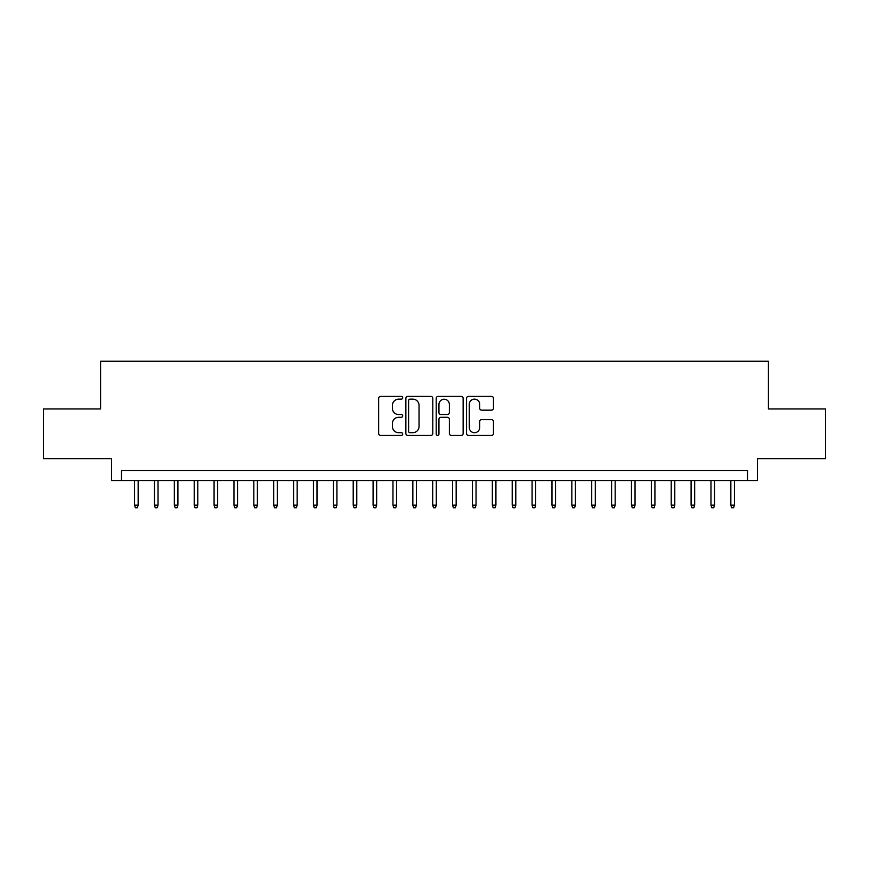 <?xml version="1.0" encoding="UTF-8"?>
<svg xmlns="http://www.w3.org/2000/svg" width="869" height="869" viewBox="0 0 869 869"><rect width="100%" height="100%" fill="white"/><g stroke="black" fill="none" stroke-linecap="round" stroke-linejoin="round"><path stroke-width="1.3" d="M402.705 397.774A1.369 1.369 0 0 0 401.337 396.405L380.611 396.405A1.955 1.955 0 0 0 378.656 398.36L378.656 433.479A1.955 1.955 0 0 0 380.611 435.423L401.337 435.423A1.369 1.369 0 0 0 402.705 434.055A1.369 1.369 0 0 0 401.337 432.697L398.654 432.697A6.246 6.246 0 0 1 392.408 426.451L392.408 423.529A6.246 6.246 0 0 1 398.654 417.283L401.337 417.283A1.369 1.369 0 0 0 402.705 415.914A1.369 1.369 0 0 0 401.337 414.546L398.654 414.546A6.246 6.246 0 0 1 392.408 408.311L392.408 405.378A6.246 6.246 0 0 1 398.654 399.143L401.337 399.143A1.369 1.369 0 0 0 402.705 397.774M491.517 410.157A1.955 1.955 0 0 0 493.462 408.213L493.462 398.36A1.955 1.955 0 0 0 491.517 396.405L468.5 396.405A1.955 1.955 0 0 0 466.544 398.36L466.544 433.479A1.955 1.955 0 0 0 468.5 435.423L491.517 435.423A1.955 1.955 0 0 0 493.462 433.479L493.462 421.574A1.955 1.955 0 0 0 491.517 419.618L481.665 419.618A1.955 1.955 0 0 0 479.71 421.574L479.71 427.472A5.214 5.214 0 0 1 474.496 432.697A5.214 5.214 0 0 1 469.271 427.472L469.271 404.357A5.214 5.214 0 0 1 474.496 399.143A5.214 5.214 0 0 1 479.71 404.357L479.71 408.213A1.955 1.955 0 0 0 481.665 410.157L491.517 410.157M747.536 480.514L757.475 480.514L757.475 458.647L825.55 458.647L825.55 408.962L768.413 408.962L768.413 361.254L100.587 361.254L100.587 408.962L43.45 408.962L43.45 458.647L111.525 458.647L111.525 480.514L747.536 480.514L747.536 470.574L121.464 470.574L121.464 480.514M432.795 398.36A1.955 1.955 0 0 0 430.839 396.405L407.822 396.405A1.955 1.955 0 0 0 405.866 398.36L405.866 433.479A1.955 1.955 0 0 0 407.822 435.423L430.839 435.423A1.955 1.955 0 0 0 432.795 433.479L432.795 398.36M438.161 396.405L461.178 396.405A1.955 1.955 0 0 1 463.134 398.36L463.134 433.479A1.955 1.955 0 0 1 461.178 435.423L451.326 435.423A1.955 1.955 0 0 1 449.371 433.479L449.371 419.238A1.955 1.955 0 0 0 447.426 417.283L440.887 417.283A1.955 1.955 0 0 0 438.943 419.238L438.943 434.055A1.369 1.369 0 0 1 437.574 435.423A1.369 1.369 0 0 1 436.205 434.055L436.205 398.36A1.955 1.955 0 0 1 438.161 396.405M409.972 399.143A1.369 1.369 0 0 0 408.604 400.5L408.604 431.328A1.369 1.369 0 0 0 409.972 432.697L412.797 432.697A6.246 6.246 0 0 0 419.043 426.451L419.043 405.378A6.246 6.246 0 0 0 412.797 399.143L409.972 399.143M449.371 404.454A5.214 5.214 0 0 0 444.157 399.24A5.214 5.214 0 0 0 438.943 404.454L438.943 412.601A1.955 1.955 0 0 0 440.887 414.546L447.426 414.546A1.955 1.955 0 0 0 449.371 412.601L449.371 404.454M138.16 505.161L137.356 507.746L135.379 507.746L134.576 505.161L138.16 505.161L138.16 480.514M134.576 505.161L134.576 480.514M158.028 505.161L157.235 507.746L155.247 507.746L154.454 505.161L158.028 505.161L158.028 480.514M154.454 505.161L154.454 480.514M177.906 505.161L177.113 507.746L175.125 507.746L174.332 505.161L177.906 505.161L177.906 480.514M174.332 505.161L174.332 480.514M197.784 505.161L196.991 507.746L195.004 507.746L194.211 505.161L197.784 505.161L197.784 480.514M194.211 505.161L194.211 480.514M217.663 505.161L216.859 507.746L214.871 507.746L214.078 505.161L217.663 505.161L217.663 480.514M214.078 505.161L214.078 480.514M237.53 505.161L236.737 507.746L234.749 507.746L233.957 505.161L237.53 505.161L237.53 480.514M233.957 505.161L233.957 480.514M257.409 505.161L256.616 507.746L254.628 507.746L253.835 505.161L257.409 505.161L257.409 480.514M253.835 505.161L253.835 480.514M277.287 505.161L276.494 507.746L274.506 507.746L273.702 505.161L277.287 505.161L277.287 480.514M273.702 505.161L273.702 480.514M297.165 505.161L296.362 507.746L294.374 507.746L293.581 505.161L297.165 505.161L297.165 480.514M293.581 505.161L293.581 480.514M317.033 505.161L316.24 507.746L314.252 507.746L313.459 505.161L317.033 505.161L317.033 480.514M313.459 505.161L313.459 480.514M336.911 505.161L336.118 507.746L334.13 507.746L333.338 505.161L336.911 505.161L336.911 480.514M333.338 505.161L333.338 480.514M356.79 505.161L355.997 507.746L354.009 507.746L353.205 505.161L356.79 505.161L356.79 480.514M353.205 505.161L353.205 480.514M376.657 505.161L375.864 507.746L373.876 507.746L373.083 505.161L376.657 505.161L376.657 480.514M373.083 505.161L373.083 480.514M396.536 505.161L395.743 507.746L393.755 507.746L392.962 505.161L396.536 505.161L396.536 480.514M392.962 505.161L392.962 480.514M416.414 505.161L415.621 507.746L413.633 507.746L412.84 505.161L416.414 505.161L416.414 480.514M412.84 505.161L412.84 480.514M436.292 505.161L435.488 507.746L433.512 507.746L432.708 505.161L436.292 505.161L436.292 480.514M432.708 505.161L432.708 480.514M456.16 505.161L455.367 507.746L453.379 507.746L452.586 505.161L456.16 505.161L456.16 480.514M452.586 505.161L452.586 480.514M476.038 505.161L475.245 507.746L473.257 507.746L472.464 505.161L476.038 505.161L476.038 480.514M472.464 505.161L472.464 480.514M495.917 505.161L495.124 507.746L493.136 507.746L492.343 505.161L495.917 505.161L495.917 480.514M492.343 505.161L492.343 480.514M515.795 505.161L514.991 507.746L513.003 507.746L512.21 505.161L515.795 505.161L515.795 480.514M512.21 505.161L512.21 480.514M535.662 505.161L534.869 507.746L532.882 507.746L532.089 505.161L535.662 505.161L535.662 480.514M532.089 505.161L532.089 480.514M555.541 505.161L554.748 507.746L552.76 507.746L551.967 505.161L555.541 505.161L555.541 480.514M551.967 505.161L551.967 480.514M575.419 505.161L574.626 507.746L572.638 507.746L571.835 505.161L575.419 505.161L575.419 480.514M571.835 505.161L571.835 480.514M595.298 505.161L594.494 507.746L592.506 507.746L591.713 505.161L595.298 505.161L595.298 480.514M591.713 505.161L591.713 480.514M615.165 505.161L614.372 507.746L612.384 507.746L611.591 505.161L615.165 505.161L615.165 480.514M611.591 505.161L611.591 480.514M635.043 505.161L634.251 507.746L632.263 507.746L631.47 505.161L635.043 505.161L635.043 480.514M631.47 505.161L631.47 480.514M654.922 505.161L654.129 507.746L652.141 507.746L651.337 505.161L654.922 505.161L654.922 480.514M651.337 505.161L651.337 480.514M674.789 505.161L673.996 507.746L672.009 507.746L671.216 505.161L674.789 505.161L674.789 480.514M671.216 505.161L671.216 480.514M694.668 505.161L693.875 507.746L691.887 507.746L691.094 505.161L694.668 505.161L694.668 480.514M691.094 505.161L691.094 480.514M714.546 505.161L713.753 507.746L711.765 507.746L710.972 505.161L714.546 505.161L714.546 480.514M710.972 505.161L710.972 480.514M734.424 505.161L733.621 507.746L731.644 507.746L730.84 505.161L734.424 505.161L734.424 480.514M730.84 505.161L730.84 480.514"/></g></svg>
